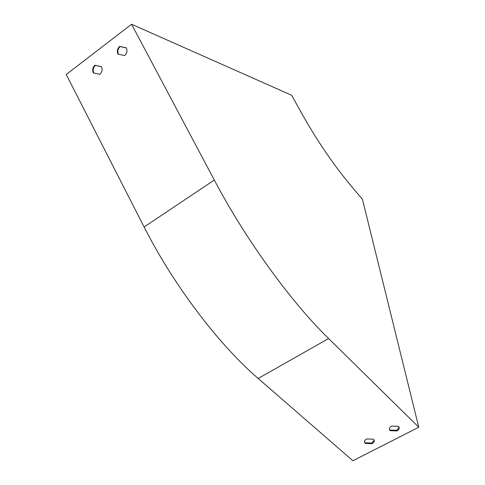 <?xml version="1.0" encoding="UTF-8"?>
<svg xmlns="http://www.w3.org/2000/svg" width="485" height="485" viewBox="0 0 485 485"><rect width="100%" height="100%" fill="white"/><g stroke="black" fill="none" stroke-linecap="round" stroke-linejoin="round"><path stroke-width="0.73" d="M93.314 72.883L99.855 74.332C102.123 72.168 102.662 69.622 101.474 66.688L94.927 65.257C92.665 67.421 92.132 69.967 93.314 72.883M117.982 54.15L124.669 55.563C126.997 53.35 127.549 50.761 126.33 47.803L119.631 46.414C117.315 48.627 116.77 51.204 117.982 54.15M214.303 180.05L131.58 24.25L291.624 95.26L302.264 114.339C317.384 141.111 333.462 164.712 350.497 185.149L362.477 199.377L418.773 427.236L328.606 338.536C291.418 302.349 246.022 240.178 214.303 180.05L144.118 226.992L66.227 74.502L131.58 24.25M144.118 226.992C173.915 285.792 219.202 345.035 258.19 378.476L352.904 460.75L418.773 427.236M390.122 430.662L396.966 430.904C398.706 429.904 399.44 428.728 399.161 427.37L398.524 426.345L391.65 426.091C389.922 427.097 389.194 428.267 389.467 429.607L390.122 430.662L389.988 430.043L396.827 430.286L399.094 427.182M365.278 443.423L372.08 443.648C373.735 442.702 374.438 441.58 374.19 440.289L373.498 439.198L366.666 438.961C365.023 439.913 364.326 441.023 364.568 442.302L365.278 443.423L365.163 442.799L371.959 443.023L374.135 440.119M101.504 66.754L95.424 65.426C93.187 67.567 92.647 70.082 93.793 72.986M126.385 47.9L120.11 46.602C117.831 48.773 117.267 51.319 118.419 54.241M389.394 429.17L389.988 430.043M364.502 441.841L365.163 442.799M120.11 46.602L119.631 46.414M95.424 65.426L94.927 65.257M371.959 443.023L372.08 443.648M396.827 430.286L396.966 430.904M258.19 378.476L328.606 338.536"/></g></svg>
